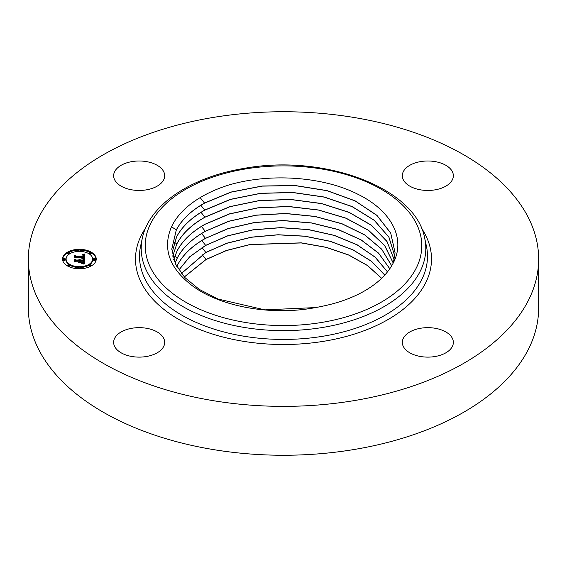 <?xml version="1.0" encoding="UTF-8"?>
<svg xmlns="http://www.w3.org/2000/svg" width="567" height="567" viewBox="0 0 567 567"><rect width="100%" height="100%" fill="white"/><g stroke="black" fill="none" stroke-linecap="round" stroke-linejoin="round"><path stroke-width="0.85" d="M538.65 259.055L538.65 307.945A255.15 147.307 180 0 1 355.332 449.298A255.15 147.307 180 0 1 28.35 307.945L28.35 259.055A255.15 147.307 180 0 1 211.668 117.702A255.15 147.307 180 0 1 538.65 259.055A255.15 147.307 180 0 1 355.332 400.408A255.15 147.307 180 0 1 28.35 259.055M204.517 203.043L200.165 197.614C208.38 192.688 217.671 188.57 228.04 185.246C269.616 172.687 323.417 176.521 358.103 194.375C392.307 211.137 406.39 239.82 392.598 264.201C386.751 274.818 376.942 283.989 363.163 291.714C351.887 297.966 338.953 302.665 324.374 305.811A111.812 64.553 180 0 1 315.486 307.583L264.824 309.865L218.019 299.036L199.201 289.354L184.771 277.469L175.416 263.875L171.794 249.182L176.294 229.933C181.723 219.606 191.129 210.648 204.517 203.043L230.982 192.064L262.11 186.019L295.003 185.501L326.989 190.59L355.07 200.817L376.935 215.347L390.727 233.051L395.071 252.698L393.378 262.698M200.165 197.614C186.366 205.963 176.812 215.68 171.51 226.75C162.205 248.665 169.349 268.489 192.957 286.236C221.413 307.123 272.458 315.911 315.486 307.583M131.983 161.588A25.515 14.728 180 0 1 164.678 175.727A25.515 14.728 180 0 1 146.35 189.86A25.515 14.728 180 0 1 113.648 175.727A25.515 14.728 180 0 1 131.983 161.588M452.317 171.581A25.515 14.728 180 0 1 453.352 175.727A25.515 14.728 180 0 1 431.466 190.306A25.515 14.728 180 0 1 403.35 179.874A25.515 14.728 180 0 1 402.322 175.727A25.515 14.728 180 0 1 424.208 161.141A25.515 14.728 180 0 1 452.317 171.581M435.017 356.523A25.515 14.728 180 0 1 402.322 342.39A25.515 14.728 180 0 1 420.65 328.25A25.515 14.728 180 0 1 453.352 342.39A25.515 14.728 180 0 1 435.017 356.523M114.683 346.536A25.515 14.728 180 0 1 113.648 342.39A25.515 14.728 180 0 1 135.534 327.804A25.515 14.728 180 0 1 163.65 338.237A25.515 14.728 180 0 1 164.678 342.39A25.515 14.728 180 0 1 142.792 356.969A25.515 14.728 180 0 1 114.683 346.536M172.092 252.648L176.55 236.921C181.964 226.623 191.348 217.678 204.701 210.102L230.464 199.336L260.735 193.269L292.827 192.461L324.211 197.011L352.1 206.537L374.277 220.272L388.934 237.162L394.781 256.164M394.774 256.213L388.905 237.212L374.234 220.336L352.05 206.615L324.168 197.096L292.792 192.553L260.714 193.361L230.457 199.435L204.708 210.194C191.355 217.771 181.972 226.715 176.557 237.013L172.099 252.698M395.071 252.79L390.727 233.157L376.935 215.453L355.077 200.916L326.996 190.682L295.01 185.6L262.11 186.118L230.982 192.163L204.517 203.142C191.136 210.74 181.731 219.698 176.302 230.032L171.787 249.048M172.729 256.121L176.805 243.909C182.213 233.632 191.568 224.716 204.893 217.154L229.961 206.608L259.374 200.527L290.637 199.442L321.397 203.482L349.052 212.306L371.477 225.248L386.928 241.329L394.178 259.636M394.164 259.686L387.055 241.62L371.683 225.496L349.272 212.497L321.602 203.624L290.836 199.549L259.388 200.619L230.018 206.686L204.893 217.246C191.575 224.808 182.213 233.724 176.812 244.001L172.744 256.171M393.229 263.003L384.773 245.639L368.642 230.351L346.033 218.167L318.661 210.01L288.532 206.452L257.971 207.798L229.479 213.872L205.077 224.206C191.788 231.747 182.454 240.642 177.06 250.898L173.715 259.594M393.207 263.038L384.603 245.511L368.401 230.28L345.785 218.167L318.413 210.052L288.341 206.544L257.935 207.898L229.422 213.986L205.084 224.298C191.795 231.839 182.454 240.741 177.067 250.99L173.729 259.636M391.712 265.76L381.704 249.175L364.737 234.901L341.979 223.724L314.983 216.403L285.711 213.468L256.291 215.12L228.792 221.208L205.268 231.258C192.007 238.785 182.694 247.659 177.315 257.886L175.054 263.06M391.691 265.795L381.662 249.232L364.687 234.965L341.929 223.802L314.94 216.488L285.683 213.568L256.27 215.212L228.785 221.307L205.268 231.35C192.015 238.877 182.694 247.751 177.322 257.978L175.075 263.109M389.812 268.744L378.579 253.109L360.981 239.77L338.173 229.493L311.602 222.923L283.146 220.528L254.696 222.441L228.182 228.522L205.452 238.31C192.227 245.816 182.935 254.668 177.57 264.874L176.755 266.533M389.784 268.786L378.593 253.222L361.002 239.876L338.18 229.592L311.666 223.029L283.131 220.627L254.64 222.547L228.189 228.614L205.46 238.402C192.234 245.908 182.943 254.767 177.577 264.966L176.784 266.582M387.516 271.855L375.234 257.191L357.132 244.774L334.339 235.362L308.313 229.522L280.58 227.622L253.08 229.791L227.594 235.837L205.644 245.362L189.676 256.773L178.846 270.005M387.481 271.898L375.156 257.22L357.04 244.824L334.268 235.433L308.179 229.6L280.573 227.721L253.102 229.883L227.573 235.936L205.644 245.454L189.704 256.844L178.874 270.048M384.809 275.045L371.534 261.295L353.014 249.834L330.363 241.294L304.805 236.155L278.05 234.752L251.542 237.141L226.977 243.158L205.828 252.414L181.348 273.478M384.766 275.087L371.484 261.352L352.957 249.898L330.306 241.372L304.755 236.241L278.014 234.844L251.521 237.24L226.97 243.257L205.835 252.513L181.383 273.521M381.655 278.284L367.529 265.498L348.712 254.98L326.252 247.297L301.297 242.853L249.941 244.519L226.368 250.486L206.019 259.466L184.289 276.944M381.612 278.326L367.473 265.554L348.655 255.051L326.195 247.375L301.254 242.945L249.919 244.611L226.361 250.586L206.019 259.566L184.332 276.994M79.38 268.779A16.84 9.724 180 0 1 62.54 259.055A16.84 9.724 180 0 1 79.38 249.331A16.84 9.724 180 0 1 96.22 259.055A16.84 9.724 180 0 1 79.38 268.779M79.38 266.717A13.268 7.662 180 0 1 66.112 259.055A13.268 7.662 180 0 1 79.38 251.394A13.268 7.662 180 0 1 92.648 259.055A13.268 7.662 180 0 1 79.38 266.717M84.313 259.027L82.187 258.446L83.526 257.978L83.753 256.95L75.78 256.901L74.979 257.404L74.979 255.462L75.836 256.057L83.158 256.057L83.023 255.263L81.988 254.81L83.087 255.1L83.71 256.057L83.505 254.959L82.066 254.583L84.341 253.966L84.313 259.027M83.817 259.268L81.804 258.708L83.817 259.268M82.874 258.127L83.158 257.248L75.758 257.241L74.369 257.914L74.575 255.646L74.575 257.68L75.694 257.113L83.363 257.113L82.874 258.169M84.419 263.861L82.208 263.166L83.611 262.486L83.81 260.87L80.365 260.87L83.406 261.132L83.363 262.28L82.654 262.897L83.2 261.238L80.365 261.238L80.365 261.883L81.605 262.556L78.522 262.556L79.741 261.848L79.741 260.87L76.035 260.87L75.078 261.415L75.078 259.332L76.035 260.026L79.203 260.026L78.926 259.367L79.741 260.026L79.316 259.183L80.365 260.026L83.469 260.026L84.419 259.452L84.419 263.861L84.419 260.281L83.469 260.855L80.365 260.855L79.763 260.147M83.725 264.066L81.719 263.421L83.725 264.066M78.168 262.868L81.457 262.762L78.168 262.868M79.125 261.238L75.978 261.238L74.369 261.989L74.369 259.523L74.575 261.748L75.886 261.132L79.323 261.132L79.125 262.11L79.125 261.238M94.434 259.643A1.021 0.588 180 0 1 93.413 259.055A1.021 0.588 180 0 1 94.434 258.467A1.021 0.588 180 0 1 95.454 259.055A1.021 0.588 180 0 1 94.434 259.643M79.38 268.34A1.021 0.588 180 0 1 78.359 267.744A1.021 0.588 180 0 1 79.38 267.156A1.021 0.588 180 0 1 80.401 267.744A1.021 0.588 180 0 1 79.38 268.34M90.025 265.788A1.021 0.588 180 0 1 89.005 265.2A1.021 0.588 180 0 1 90.025 264.612A1.021 0.588 180 0 1 91.046 265.2A1.021 0.588 180 0 1 90.025 265.788M64.326 259.643A1.021 0.588 180 0 1 63.306 259.055A1.021 0.588 180 0 1 64.326 258.467A1.021 0.588 180 0 1 65.347 259.055A1.021 0.588 180 0 1 64.326 259.643M68.735 265.788A1.021 0.588 180 0 1 67.714 265.2A1.021 0.588 180 0 1 68.735 264.612A1.021 0.588 180 0 1 69.755 265.2A1.021 0.588 180 0 1 68.735 265.788M79.38 249.778A1.021 0.588 180 0 1 80.401 250.366A1.021 0.588 180 0 1 79.38 250.954A1.021 0.588 180 0 1 78.359 250.366A1.021 0.588 180 0 1 79.38 249.778M90.025 252.322A1.021 0.588 180 0 1 91.046 252.91A1.021 0.588 180 0 1 90.025 253.499A1.021 0.588 180 0 1 89.005 252.91A1.021 0.588 180 0 1 90.025 252.322M68.735 252.322A1.021 0.588 180 0 1 69.755 252.91A1.021 0.588 180 0 1 68.735 253.499A1.021 0.588 180 0 1 67.714 252.91A1.021 0.588 180 0 1 68.735 252.322M79.203 260.395L79.741 260.855L79.763 259.899M75.078 261.415L75.078 260.161L76.035 260.855L79.203 260.855L79.203 260.026M83.803 261.862L83.81 260.87M83.441 262.663L83.441 263.478L83.753 262.975L83.803 261.033M83.469 260.026L83.469 260.855M80.365 260.026L80.365 260.855M80.337 259.899L80.337 260.728M80.294 259.785L80.294 260.614M80.231 259.672L80.231 260.508M80.153 259.58L80.153 260.409M80.06 259.488L80.06 260.324M79.947 259.41L79.947 260.239M79.812 259.339L79.812 260.168M79.756 259.962L79.756 260.792M79.741 260.026L79.741 260.855M79.401 260.026L79.401 260.855M79.394 259.941L79.394 260.777M79.38 259.863L79.38 260.7M79.359 259.792L79.359 260.629M79.323 259.721L79.323 260.558M79.281 259.658L79.281 260.487M79.231 259.594L79.231 260.423M76.035 260.026L76.035 260.855M79.741 261.848L79.741 262.556M80.365 261.883L80.365 262.556M83.193 262.209L83.193 262.571M83.427 261.472L83.427 261.982M83.42 261.366L83.42 262.025M83.406 261.132L83.406 261.968M83.796 261.812L83.796 262.641M83.788 261.933L83.788 262.762M83.774 262.039L83.774 262.875M83.753 262.145L83.753 262.975M83.725 262.238L83.725 263.074M83.696 262.33L83.696 263.166M83.654 262.408L83.654 263.244M83.611 262.486L83.611 263.315M83.562 262.549L83.562 263.386M83.505 262.606L83.505 263.442M83.356 262.719L83.356 263.449M83.264 262.776L83.264 263.421M83.158 262.826L83.158 263.393M83.037 262.882L83.037 263.357M82.895 262.939L82.895 263.329M83.569 255.022L84.341 254.803L84.405 259.055M83.349 256.008L83.71 256.886L83.753 255.646M83.165 256.015L83.349 256.454M74.979 257.404L74.979 256.291L75.836 256.886L83.158 256.886L83.165 255.752M83.576 257.928L83.788 257.333M84.341 253.966L84.341 254.803M84.093 254.044L84.093 254.874M83.852 254.115L83.852 254.944M83.611 254.179L83.611 255.015M83.377 254.243L83.377 254.859M83.143 254.299L83.143 254.746M83.753 255.724L83.753 256.553M83.746 255.802L83.746 256.638M83.739 255.887L83.739 256.716M83.725 255.972L83.725 256.801M83.71 256.057L83.71 256.886M83.342 255.568L83.342 256.404M83.328 255.49L83.328 256.319M83.306 255.412L83.306 256.241M83.271 255.334L83.271 256.171M83.236 255.27L83.236 256.107M83.193 255.207L83.193 256.043M83.143 255.157L83.143 255.519M83.158 256.057L83.158 256.886M75.836 256.057L75.836 256.886M83.781 257.425L83.781 258.261M83.774 257.51L83.774 258.346M83.753 257.595L83.753 258.424M83.732 257.666L83.732 258.502M83.703 257.744L83.703 258.573M83.668 257.808L83.668 258.644M83.625 257.872L83.625 258.701M83.526 257.978L83.526 258.772M83.462 258.028L83.462 258.75M83.392 258.07L83.392 258.729M83.314 258.113L83.314 258.701M83.221 258.155L83.221 258.672M83.122 258.191L83.122 258.644M83.009 258.233L83.009 258.616M74.369 257.914L74.575 256.482M83.363 257.113L83.363 257.531M83.158 257.595L83.158 258.028M83.143 257.68L83.143 258.042M74.369 261.989L74.575 260.253M96.206 259.473A16.84 9.724 0 0 0 91.046 252.875M89.955 252.322A16.84 9.724 0 0 0 80.351 250.182M78.409 250.182A16.84 9.724 0 0 0 68.805 252.322M67.714 252.875A16.84 9.724 0 0 0 62.554 259.473M66.112 259.055L66.112 259.892A13.268 7.662 0 0 0 68.954 264.626M69.755 265.158A13.268 7.662 0 0 0 78.43 267.532M80.33 267.532A13.268 7.662 0 0 0 89.005 265.158M89.806 264.626A13.268 7.662 0 0 0 92.648 259.892L92.648 259.055M93.413 259.055L93.413 259.892A1.021 0.588 0 0 0 94.434 260.48A1.021 0.588 0 0 0 95.454 259.892L95.454 259.055M78.359 267.744L78.359 268.581A1.021 0.588 0 0 0 78.409 268.765M80.351 268.765A1.021 0.588 0 0 0 80.401 268.581L80.401 267.744M89.005 265.2L89.005 266.036A1.021 0.588 0 0 0 89.955 266.625M91.046 266.072A1.021 0.588 0 0 0 91.046 266.036L91.046 265.2M63.306 259.055L63.306 259.892A1.021 0.588 0 0 0 64.326 260.48A1.021 0.588 0 0 0 65.347 259.892L65.347 259.055M67.714 265.2L67.714 266.036A1.021 0.588 0 0 0 67.714 266.072M68.805 266.625A1.021 0.588 0 0 0 69.755 266.036L69.755 265.2M80.33 251.415A1.021 0.588 0 0 0 80.401 251.195L80.401 250.366M78.359 250.366L78.359 251.195A1.021 0.588 0 0 0 78.43 251.415M89.806 254.321A1.021 0.588 0 0 0 90.025 254.335A1.021 0.588 0 0 0 91.046 253.747L91.046 252.91M89.005 252.91L89.005 253.747A1.021 0.588 0 0 0 89.005 253.782M67.714 252.91L67.714 253.747A1.021 0.588 0 0 0 68.735 254.335A1.021 0.588 0 0 0 68.954 254.321M69.755 253.782A1.021 0.588 0 0 0 69.755 253.747L69.755 252.91M322.432 322.325A138.277 79.834 180 0 1 150.815 268.198A138.277 79.834 180 0 1 244.568 169.115A138.277 79.834 180 0 1 416.185 223.249A138.277 79.834 180 0 1 322.432 322.325M424.69 238.232A142.303 82.158 180 0 1 323.566 327.308A142.303 82.158 180 0 1 142.31 238.232C149.093 204.928 190.923 177.074 243.888 168.427C323.601 153.551 415.866 187.649 424.69 238.232L426.37 245.936A143.99 83.129 180 0 1 324.041 336.068A143.99 83.129 180 0 1 140.63 245.936L142.31 238.232M421.324 227.906A148.008 85.454 180 0 1 325.167 341.05A148.008 85.454 180 0 1 174.352 316.769A148.008 85.454 180 0 1 145.676 227.906M204.701 210.102L200.867 205.297M176.294 229.933L171.51 226.75M176.805 243.909L174.275 242.229M204.893 217.154L201.051 212.356M177.315 257.886L174.785 256.199M205.268 231.258L201.427 226.46M205.452 238.31L201.618 233.512M205.644 245.362L201.802 240.564M205.828 252.414L201.994 247.616M206.019 259.466L202.178 254.668M83.413 261.252L83.413 262.074"/></g></svg>
